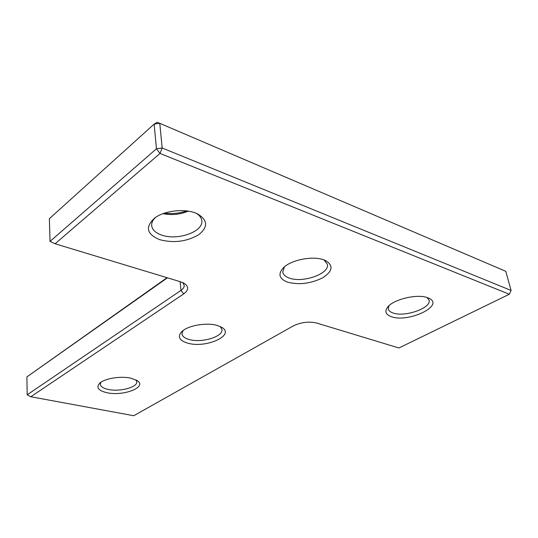 <?xml version="1.0" encoding="UTF-8"?>
<svg xmlns="http://www.w3.org/2000/svg" width="538" height="538" viewBox="0 0 538 538"><rect width="100%" height="100%" fill="white"/><g stroke="black" fill="none" stroke-linecap="round" stroke-linejoin="round"><path stroke-width="0.81" d="M55.105 243.768L180.681 281.831L184.009 283.217C188.959 286.492 188.865 290.049 183.727 293.896L30.821 396.748L133.76 415.726L293.089 326.028C300.876 322.275 308.657 321.253 316.425 322.975L398.92 347.978L509.311 294.252L160.021 153.438L156.444 148.791L154.13 124.123L49.361 218.69L50.041 241.387L156.444 148.791L162.167 147.984L511.1 290.459L509.311 294.252L511.1 290.459L505.781 271.313L159.773 123.323L154.13 124.123L157.049 122.274L159.773 123.323L162.167 147.984L160.021 153.438L55.105 243.768L50.041 241.387M30.821 396.748L27.182 394.805L180.976 290.392C183.263 288.812 184.339 287.124 184.211 285.328L182.597 282.524M167.049 277.695L26.9 376.889L27.182 394.805M167.446 277.816L26.9 376.889M195.133 212.887L197.365 213.808C207.971 220.136 208.307 227.184 198.361 234.951C186.43 241.703 173.566 243.277 159.759 239.679C146.645 234.205 144.937 226.996 154.628 218.051C163.956 210.856 183.438 208.361 195.133 212.887M155.536 217.413C152.738 220.042 151.44 222.759 151.655 225.57C152.214 229.753 155.536 232.914 161.608 235.052C177.372 240.95 203.781 231.683 201.777 220.587C201.427 217.796 199.611 215.382 196.35 213.357M164.534 213.129C172.086 214.077 179.47 213.344 186.679 210.93M188.273 211.152C180.116 214.541 171.696 215.382 163.021 213.66M217.036 325.409L221.562 327.238C235.9 334.999 206.31 348.57 187.944 343.21C179.241 340.601 177.204 336.714 181.831 331.556C187.87 325.53 206.478 322.255 217.036 325.409M182.994 330.588L181.938 333.842C182.335 336.425 184.837 338.335 189.443 339.579C201.858 343.163 223.418 336.6 221.945 329.498L220.217 326.546M130.815 378.174L137.251 380.642C147.587 387.084 123.437 396.466 107.022 392.727C98.326 390.655 95.885 387.481 99.698 383.211C104.567 378.476 120.741 375.84 130.815 378.174M100.929 382.256L100.31 384.26C100.626 386.647 103.303 388.382 108.326 389.465C119.766 392.034 137.688 387.252 136.78 381.765L135.919 379.862M427.683 297.749L428.557 298.106C445.767 305.207 408.302 323.23 391.314 316.653C385.538 314.508 384.394 311.24 387.871 306.835C393.998 299.128 417.703 293.64 427.683 297.749M388.967 305.725L388.301 308.926C388.712 310.688 390.272 312.027 392.975 312.961C404.502 317.467 431.651 308.072 429.055 300.204L427.064 297.541M324.051 259.928L325.389 260.473C333.721 265.483 332.78 271.286 322.571 277.87C310.715 283.634 299.081 285.073 287.662 282.194C279.168 278.899 277.736 274.098 283.351 267.789C291.011 259.841 313.062 255.537 324.051 259.928M284.407 266.848L282.732 272.046C283.23 274.703 285.463 276.714 289.417 278.085C302.887 283.25 329.855 273.687 327.393 264.299L324.071 259.941M183.727 293.896L180.976 290.392L180.109 281.656"/></g></svg>
